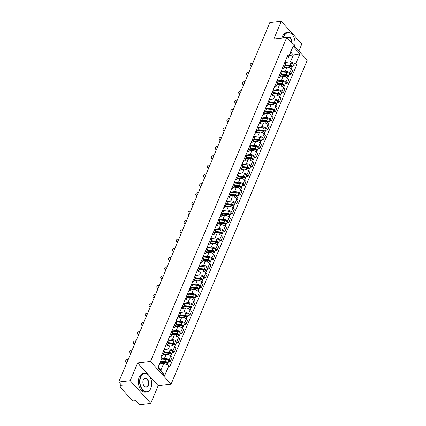 <?xml version="1.0" encoding="UTF-8"?>
<svg xmlns="http://www.w3.org/2000/svg" width="426" height="426" viewBox="0 0 426 426"><rect width="100%" height="100%" fill="white"/><g stroke="black" fill="none" stroke-linecap="round" stroke-linejoin="round"><path stroke-width="0.64" d="M298.898 50.982L301.826 44.011L281.288 21.3L269.818 22.631L118.758 381.989L130.228 380.658L150.767 403.369L158.2 385.679L171.055 384.193L307.242 60.215L286.703 37.499L150.516 361.477L137.662 362.968L130.228 380.658M150.767 403.369L139.297 404.7L135.66 400.68L133.876 400.887A1.502 0.772 -157.2 0 1 131.9 400.11L120.276 387.255A1.502 0.772 -157.2 0 1 120.047 386.542L120.941 384.401M281.288 21.3L273.849 38.99L286.703 37.499M121.234 384.726L120.606 386.212L122.395 386.009L118.758 381.989M120.606 386.212A1.502 0.772 -157.2 0 0 120.047 386.542M161.795 358.575L164.558 358.255A3.451 1.773 22.8 0 1 169.095 360.039L170.352 361.424L171.998 357.505L170.746 356.12A3.451 1.773 -157.2 0 0 166.204 354.336L163.307 354.672M163.302 354.688L164.947 350.768A3.451 1.773 -157.2 0 0 164.42 349.123L162.769 353.042A3.451 1.773 22.8 0 1 163.302 354.688A3.451 1.773 22.8 0 1 162.008 355.438L161.608 355.486M168.483 361.642L170.352 361.424M164.665 349.437L168.451 348.995A3.451 1.773 22.8 0 1 172.988 350.779L174.245 352.164L175.89 348.244L174.639 346.86A3.451 1.773 -157.2 0 0 170.096 345.076L167.2 345.417M166.571 343.681L166.662 343.782A3.451 1.773 22.8 0 1 167.194 345.427A3.451 1.773 22.8 0 1 165.9 346.178L165.501 346.226M172.376 352.382L174.245 352.164M167.194 345.427L168.84 341.508A3.451 1.773 -157.2 0 0 168.313 339.863L168.217 339.762M168.558 340.177L172.344 339.735A3.451 1.773 22.8 0 1 176.881 341.519L178.137 342.903L179.783 338.984L178.531 337.6A3.451 1.773 -157.2 0 0 173.989 335.821L171.092 336.157A3.451 1.773 22.8 0 1 169.793 336.918L169.394 336.966M170.464 334.421L170.554 334.522A3.451 1.773 22.8 0 1 171.087 336.167L172.732 332.248A3.451 1.773 -157.2 0 0 172.205 330.603L172.109 330.501M176.268 343.122L178.137 342.903M172.45 330.917L176.236 330.475A3.451 1.773 22.8 0 1 180.773 332.259L182.03 333.643L183.675 329.724L182.424 328.339A3.451 1.773 -157.2 0 0 177.882 326.561L174.985 326.896A3.451 1.773 22.8 0 1 173.686 327.658L173.286 327.706M174.356 325.16L174.447 325.262A3.451 1.773 22.8 0 1 174.98 326.907L176.625 322.988A3.451 1.773 -157.2 0 0 176.098 321.348L176.002 321.241M180.161 333.862L182.03 333.643M176.343 321.657L180.129 321.215A3.451 1.773 22.8 0 1 184.666 322.999L185.922 324.383L187.568 320.469L186.316 319.079A3.451 1.773 -157.2 0 0 181.774 317.301L178.877 317.636A3.451 1.773 22.8 0 1 177.578 318.398L177.179 318.446M178.249 315.9L178.34 316.001A3.451 1.773 22.8 0 1 178.872 317.647L180.517 313.733A3.451 1.773 -157.2 0 0 179.99 312.088L179.894 311.981M184.053 324.601L185.922 324.383M180.235 312.396L184.021 311.954A3.451 1.773 22.8 0 1 188.558 313.738L189.815 315.123L191.46 311.209L190.209 309.819A3.451 1.773 -157.2 0 0 185.667 308.041L182.77 308.376M182.142 306.64L182.232 306.741A3.451 1.773 22.8 0 1 182.765 308.387A3.451 1.773 22.8 0 1 181.471 309.138L181.071 309.185M187.946 315.341L189.815 315.123M182.765 308.387L184.41 304.473A3.451 1.773 -157.2 0 0 183.883 302.827L183.787 302.721M184.128 303.136L187.914 302.694A3.451 1.773 22.8 0 1 192.451 304.478L193.708 305.863L195.353 301.949L194.102 300.559A3.451 1.773 -157.2 0 0 189.559 298.78L186.663 299.116M186.034 297.38L186.125 297.481A3.451 1.773 22.8 0 1 186.657 299.127A3.451 1.773 22.8 0 1 185.363 299.883L184.964 299.925M191.838 306.081L193.708 305.863M186.657 299.127L188.303 295.213A3.451 1.773 -157.2 0 0 187.775 293.567L187.68 293.461M188.02 293.876L191.806 293.434A3.451 1.773 22.8 0 1 196.343 295.218L197.6 296.602L199.246 292.689L197.994 291.299A3.451 1.773 -157.2 0 0 193.452 289.52L190.555 289.856A3.451 1.773 22.8 0 1 189.256 290.623L188.856 290.665M189.927 288.12L190.017 288.221A3.451 1.773 22.8 0 1 190.55 289.866L192.195 285.952A3.451 1.773 -157.2 0 0 191.668 284.307L191.572 284.201M195.731 296.821L197.6 296.602M191.913 284.616L195.699 284.179A3.451 1.773 22.8 0 1 200.236 285.958L201.493 287.342L203.138 283.428L201.887 282.044A3.451 1.773 -157.2 0 0 197.345 280.26L194.448 280.596A3.451 1.773 22.8 0 1 193.148 281.362L192.749 281.405M193.819 278.86L193.91 278.961A3.451 1.773 22.8 0 1 194.442 280.606L196.088 276.692A3.451 1.773 -157.2 0 0 195.561 275.047L195.465 274.946M199.624 287.561L201.493 287.342M195.806 275.356L199.592 274.919A3.451 1.773 22.8 0 1 204.129 276.698L205.385 278.082L207.031 274.168L205.779 272.784A3.451 1.773 -157.2 0 0 201.237 271L198.34 271.335A3.451 1.773 22.8 0 1 197.041 272.102L196.642 272.145M197.712 269.599L197.802 269.706A3.451 1.773 22.8 0 1 198.335 271.346L199.98 267.432A3.451 1.773 -157.2 0 0 199.453 265.787L199.357 265.686M203.516 278.3L205.385 278.082M199.698 266.096L203.484 265.659A3.451 1.773 22.8 0 1 208.021 267.437L209.278 268.822L210.923 264.908L209.672 263.524A3.451 1.773 -157.2 0 0 205.13 261.74L202.233 262.075M201.605 260.339L201.695 260.446A3.451 1.773 22.8 0 1 202.228 262.086A3.451 1.773 22.8 0 1 200.934 262.842L200.534 262.885M207.409 269.04L209.278 268.822M202.228 262.086L203.873 258.172A3.451 1.773 -157.2 0 0 203.346 256.527L203.25 256.425M203.591 256.835L207.377 256.399A3.451 1.773 22.8 0 1 211.914 258.177L213.17 259.567L214.816 255.648L213.564 254.263A3.451 1.773 -157.2 0 0 209.022 252.48L206.125 252.815M205.497 251.079L205.588 251.186A3.451 1.773 22.8 0 1 206.12 252.831A3.451 1.773 22.8 0 1 204.826 253.582L204.427 253.624M211.301 259.78L213.17 259.567M206.12 252.831L207.766 248.912A3.451 1.773 -157.2 0 0 207.233 247.266L207.142 247.165M207.483 247.575L211.269 247.139A3.451 1.773 22.8 0 1 215.806 248.917L217.063 250.307L218.708 246.388L217.457 245.003A3.451 1.773 -157.2 0 0 212.915 243.219L210.018 243.555A3.451 1.773 22.8 0 1 208.719 244.322L208.319 244.37M209.39 241.819L209.48 241.925A3.451 1.773 22.8 0 1 210.013 243.571L211.658 239.652A3.451 1.773 -157.2 0 0 211.126 238.006L211.035 237.905M215.194 250.52L217.063 250.307M211.376 238.315L215.162 237.878A3.451 1.773 22.8 0 1 219.699 239.657L220.956 241.047L222.601 237.128L221.35 235.743A3.451 1.773 -157.2 0 0 216.807 233.959L213.911 234.295A3.451 1.773 22.8 0 1 212.611 235.061L212.212 235.109M213.282 232.559L213.373 232.665A3.451 1.773 22.8 0 1 213.905 234.311L215.551 230.391A3.451 1.773 -157.2 0 0 215.018 228.746L214.928 228.645M219.086 241.26L220.956 241.047M215.268 229.055L219.055 228.618A3.451 1.773 22.8 0 1 223.591 230.397L224.848 231.787L226.494 227.867L225.237 226.483A3.451 1.773 -157.2 0 0 220.7 224.699L217.803 225.035M217.175 223.299L217.265 223.405A3.451 1.773 22.8 0 1 217.798 225.05A3.451 1.773 22.8 0 1 216.504 225.801L216.104 225.849M222.979 232L224.848 231.787M217.798 225.05L219.443 221.131A3.451 1.773 -157.2 0 0 218.911 219.486L218.82 219.385M219.161 219.795L222.942 219.358A3.451 1.773 22.8 0 1 227.484 221.142L228.741 222.526L230.386 218.607L229.129 217.223A3.451 1.773 -157.2 0 0 224.593 215.439L221.696 215.774M221.067 214.044L221.158 214.145A3.451 1.773 22.8 0 1 221.69 215.79A3.451 1.773 22.8 0 1 220.396 216.541L219.997 216.589M226.872 222.739L228.741 222.526M221.69 215.79L223.336 211.871A3.451 1.773 -157.2 0 0 222.803 210.226L222.713 210.125M223.054 210.535L226.834 210.098A3.451 1.773 22.8 0 1 231.377 211.882L232.633 213.266L234.279 209.347L233.022 207.963A3.451 1.773 -157.2 0 0 228.485 206.179L225.588 206.514M224.96 204.784L225.05 204.885A3.451 1.773 22.8 0 1 225.583 206.53A3.451 1.773 22.8 0 1 224.289 207.281L223.89 207.329M230.764 213.479L232.633 213.266M225.583 206.53L227.228 202.611A3.451 1.773 -157.2 0 0 226.696 200.965L226.605 200.864M226.946 201.274L230.727 200.838A3.451 1.773 22.8 0 1 235.269 202.622L236.521 204.006L238.171 200.087L236.915 198.702A3.451 1.773 -157.2 0 0 232.378 196.918L229.481 197.254A3.451 1.773 22.8 0 1 228.182 198.021L227.782 198.069M228.853 195.523L228.943 195.625A3.451 1.773 22.8 0 1 229.476 197.27L231.121 193.351A3.451 1.773 -157.2 0 0 230.588 191.705L230.498 191.604M234.657 204.219L236.521 204.006M230.839 192.014L234.619 191.578A3.451 1.773 22.8 0 1 239.162 193.361L240.413 194.746L242.064 190.827L240.807 189.442A3.451 1.773 -157.2 0 0 236.27 187.658L233.373 187.994A3.451 1.773 22.8 0 1 232.074 188.761L231.675 188.809M232.745 186.263L232.836 186.364A3.451 1.773 22.8 0 1 233.368 188.01L235.014 184.091A3.451 1.773 -157.2 0 0 234.481 182.445L234.391 182.344M238.549 194.964L240.413 194.746M234.731 182.754L238.512 182.317A3.451 1.773 22.8 0 1 243.054 184.101L244.306 185.486L245.956 181.567L244.7 180.182A3.451 1.773 -157.2 0 0 240.163 178.398L237.266 178.734M236.638 177.003L236.728 177.104A3.451 1.773 22.8 0 1 237.261 178.75A3.451 1.773 22.8 0 1 235.967 179.5L235.567 179.548M242.442 185.704L244.306 185.486M237.261 178.75L238.906 174.83A3.451 1.773 -157.2 0 0 238.374 173.185L238.283 173.084M238.624 173.494L242.405 173.057A3.451 1.773 22.8 0 1 246.947 174.841L248.198 176.226L249.849 172.306L248.592 170.922A3.451 1.773 -157.2 0 0 244.055 169.138L241.159 169.473M240.53 167.743L240.621 167.844A3.451 1.773 22.8 0 1 241.153 169.489A3.451 1.773 22.8 0 1 239.859 170.24L239.46 170.288M246.334 176.444L248.198 176.226M241.153 169.489L242.799 165.57A3.451 1.773 -157.2 0 0 242.266 163.925L242.176 163.824M242.516 164.234L246.297 163.797A3.451 1.773 22.8 0 1 250.839 165.581L252.091 166.965L253.742 163.046L252.485 161.662A3.451 1.773 -157.2 0 0 247.948 159.878L245.051 160.213M244.423 158.483L244.513 158.584A3.451 1.773 22.8 0 1 245.046 160.229A3.451 1.773 22.8 0 1 243.752 160.98L243.352 161.028M250.227 167.184L252.091 166.965M245.046 160.229L246.691 156.31A3.451 1.773 -157.2 0 0 246.159 154.665L246.068 154.563M246.409 154.973L250.19 154.537A3.451 1.773 22.8 0 1 254.732 156.321L255.983 157.705L257.634 153.786L256.377 152.401A3.451 1.773 -157.2 0 0 251.841 150.618L248.944 150.953A3.451 1.773 22.8 0 1 247.644 151.72L247.245 151.768M248.315 149.222L248.406 149.324A3.451 1.773 22.8 0 1 248.938 150.969L250.584 147.05A3.451 1.773 -157.2 0 0 250.051 145.404L249.961 145.303M254.12 157.924L255.983 157.705M250.302 145.713L254.082 145.277A3.451 1.773 22.8 0 1 258.625 147.061L259.876 148.445L261.527 144.526L260.27 143.141A3.451 1.773 -157.2 0 0 255.733 141.357L252.836 141.693A3.451 1.773 22.8 0 1 251.537 142.46L251.138 142.508M252.208 139.962L252.298 140.063A3.451 1.773 22.8 0 1 252.831 141.709L254.476 137.79A3.451 1.773 -157.2 0 0 253.944 136.144L253.853 136.043M258.012 148.663L259.876 148.445M254.194 136.458L257.975 136.016A3.451 1.773 22.8 0 1 262.517 137.8L263.769 139.185L265.419 135.266L264.163 133.881A3.451 1.773 -157.2 0 0 259.626 132.097L256.729 132.438M256.101 130.702L256.191 130.803A3.451 1.773 22.8 0 1 256.724 132.449A3.451 1.773 22.8 0 1 255.43 133.2L255.03 133.247M261.905 139.403L263.769 139.185M256.724 132.449L258.369 128.53A3.451 1.773 -157.2 0 0 257.837 126.884L257.746 126.783M258.087 127.198L261.868 126.756A3.451 1.773 22.8 0 1 266.41 128.54L267.661 129.925L269.312 126.005L268.055 124.621A3.451 1.773 -157.2 0 0 263.518 122.842L260.621 123.178M259.993 121.442L260.084 121.543A3.451 1.773 22.8 0 1 260.616 123.189A3.451 1.773 22.8 0 1 259.322 123.939L258.923 123.987M265.797 130.143L267.661 129.925M260.616 123.189L262.262 119.269A3.451 1.773 -157.2 0 0 261.729 117.624L261.639 117.523M261.979 117.938L265.76 117.496A3.451 1.773 22.8 0 1 270.302 119.28L271.554 120.664L273.204 116.745L271.948 115.361A3.451 1.773 -157.2 0 0 267.411 113.582L264.514 113.918A3.451 1.773 22.8 0 1 263.215 114.679L262.815 114.727M263.886 112.182L263.976 112.283A3.451 1.773 22.8 0 1 264.509 113.928L266.154 110.009A3.451 1.773 -157.2 0 0 265.622 108.369L265.531 108.263M269.69 120.883L271.554 120.664M265.872 108.678L269.653 108.236A3.451 1.773 22.8 0 1 274.195 110.02L275.446 111.404L277.097 107.49L275.84 106.101A3.451 1.773 -157.2 0 0 271.303 104.322L268.407 104.658A3.451 1.773 22.8 0 1 267.107 105.419L266.708 105.467M267.778 102.922L267.869 103.023A3.451 1.773 22.8 0 1 268.401 104.668L270.047 100.749A3.451 1.773 -157.2 0 0 269.514 99.109L269.424 99.002M273.583 111.623L275.446 111.404M269.764 99.418L273.545 98.976A3.451 1.773 22.8 0 1 278.087 100.76L279.339 102.144L280.99 98.23L279.733 96.84A3.451 1.773 -157.2 0 0 275.196 95.062L272.299 95.397A3.451 1.773 22.8 0 1 271 96.159L270.601 96.207M271.671 93.661L271.761 93.763A3.451 1.773 22.8 0 1 272.294 95.408L273.939 91.494A3.451 1.773 -157.2 0 0 273.407 89.849L273.316 89.742M277.475 102.362L279.339 102.144M273.657 90.158L277.438 89.716A3.451 1.773 22.8 0 1 281.98 91.499L283.231 92.884L284.882 88.97L283.625 87.58A3.451 1.773 -157.2 0 0 279.089 85.802L276.192 86.137M275.563 84.401L275.654 84.502A3.451 1.773 22.8 0 1 276.186 86.148A3.451 1.773 22.8 0 1 274.892 86.899L274.493 86.947M281.368 93.102L283.231 92.884M276.186 86.148L277.832 82.234A3.451 1.773 -157.2 0 0 277.299 80.589L277.209 80.482M277.55 80.897L281.33 80.455A3.451 1.773 22.8 0 1 285.873 82.239L287.124 83.624L288.775 79.71L287.518 78.32A3.451 1.773 -157.2 0 0 282.981 76.542L280.084 76.877M279.456 75.141L279.547 75.242A3.451 1.773 22.8 0 1 280.079 76.888A3.451 1.773 22.8 0 1 278.785 77.644L278.386 77.686M285.26 83.842L287.124 83.624M280.079 76.888L281.724 72.974A3.451 1.773 -157.2 0 0 281.192 71.328L281.101 71.222M281.442 71.637L285.223 71.195A3.451 1.773 22.8 0 1 289.765 72.979L291.017 74.364L292.667 70.45L291.411 69.06A3.451 1.773 -157.2 0 0 286.874 67.281L283.977 67.617A3.451 1.773 22.8 0 1 282.678 68.384L282.278 68.426M283.349 65.881L283.439 65.982A3.451 1.773 22.8 0 1 283.972 67.627L285.617 63.714A3.451 1.773 -157.2 0 0 285.085 62.068L284.994 61.962M289.153 74.582L291.017 74.364M163.696 363.437L168.925 365.492L164.734 375.466L157.833 367.83L162.024 357.861L158.275 367.446L160.826 370.263L163.696 363.437L159.771 363.895M289.446 55.407L293.37 54.954L290.825 52.137L287.955 58.964L288.833 56.2L287.864 55.13L161.06 356.791L162.024 357.861M288.833 56.2L293.024 46.226L299.925 53.857L295.735 63.831L290.5 61.775L293.37 54.954L299.925 53.857M168.925 365.492L169.889 366.557L296.698 64.901L295.735 63.831M171.055 384.193L150.516 361.477M158.2 385.679L137.662 362.968M285.335 62.377L290.5 61.775M287.955 58.964L286.171 59.166M293.045 65.322L296.698 64.901M164.734 375.466L160.826 370.263M157.833 367.83L158.275 367.446M290.825 52.137L293.024 46.226M128.237 359.438L127.875 359.4A1.725 1.278 -26 0 0 126.139 360.045A1.725 1.278 -26 0 0 125.75 361.52A1.725 1.278 -26 0 0 126.73 362.132L126.932 362.547M126.868 362.696A1.725 1.278 154 0 1 126.037 362.111L125.75 361.52M127.086 362.169L126.73 362.132M160.49 362.18L164.974 362.553A1.874 0.964 22.8 0 1 166.747 363.266A1.874 0.964 22.8 0 1 167.311 364.422L167.157 364.794M160.618 361.876L161.443 361.78M160.687 361.717L165.714 362.137A0.9 0.463 22.8 0 1 166.566 362.478A0.9 0.463 22.8 0 1 166.838 363.032A0.9 0.463 22.8 0 1 166.651 363.192M160.916 361.173L165.394 361.546A1.874 0.964 22.8 0 1 167.168 362.254A1.874 0.964 22.8 0 1 167.737 363.41A1.874 0.964 22.8 0 1 167.221 363.788M161.656 359.022L166.294 359.406A1.874 0.964 22.8 0 1 168.068 360.119A1.874 0.964 22.8 0 1 168.637 361.275L167.737 363.41M132.129 350.177L131.767 350.14A1.725 1.278 -26 0 0 130.031 350.784A1.725 1.278 -26 0 0 129.642 352.259A1.725 1.278 -26 0 0 130.622 352.872L130.819 353.287M130.755 353.436A1.725 1.278 154 0 1 129.93 352.85L129.642 352.259M130.979 352.909L130.622 352.872M136.022 340.917L135.66 340.88A1.725 1.278 -26 0 0 133.924 341.524A1.725 1.278 -26 0 0 133.535 343.005A1.725 1.278 -26 0 0 134.515 343.612L134.712 344.027M134.648 344.176A1.725 1.278 154 0 1 133.823 343.59L133.535 343.005M134.872 343.649L134.515 343.612M164.058 352.893L168.866 353.292A1.874 0.964 22.8 0 1 170.64 354.006A1.874 0.964 22.8 0 1 171.204 355.162L170.783 356.163M164.154 352.659L165.336 352.52M164.25 352.43L169.607 352.877A0.9 0.463 22.8 0 1 170.459 353.218A0.9 0.463 22.8 0 1 170.73 353.772A0.9 0.463 22.8 0 1 170.544 353.931M164.479 351.887L169.287 352.286A1.874 0.964 22.8 0 1 171.06 352.994A1.874 0.964 22.8 0 1 171.63 354.15A1.874 0.964 22.8 0 1 171.114 354.528M164.83 349.703L170.187 350.145A1.874 0.964 22.8 0 1 171.96 350.859A1.874 0.964 22.8 0 1 172.53 352.014L171.63 354.15M167.95 343.633L172.759 344.032A1.874 0.964 22.8 0 1 174.532 344.746A1.874 0.964 22.8 0 1 175.097 345.901L174.676 346.902M168.046 343.399L169.228 343.26M168.142 343.17L173.499 343.617A0.9 0.463 22.8 0 1 174.351 343.958A0.9 0.463 22.8 0 1 174.623 344.512A0.9 0.463 22.8 0 1 174.436 344.671M168.371 342.626L173.18 343.026A1.874 0.964 22.8 0 1 174.953 343.734A1.874 0.964 22.8 0 1 175.523 344.89A1.874 0.964 22.8 0 1 175.006 345.268M168.723 340.443L174.08 340.885A1.874 0.964 22.8 0 1 175.853 341.599A1.874 0.964 22.8 0 1 176.423 342.754L175.523 344.89M150.815 388.187A9.154 5.804 83.4 0 0 151.139 387.298A9.154 5.804 83.4 0 0 149.936 376.898A9.154 5.804 83.4 0 0 140.793 377.106A9.154 5.804 83.4 0 0 142.758 389.886A9.154 5.804 83.4 0 0 150.815 388.187M151.118 387.367A9.383 5.948 -96.6 0 1 151.097 387.431A9.383 5.948 -96.6 0 1 150.767 388.347A9.383 5.948 -96.6 0 1 146.714 391.984A9.383 5.948 -96.6 0 1 140.681 387.106A9.383 5.948 -96.6 0 1 140.495 376.989A9.383 5.948 -96.6 0 1 144.552 373.346A9.383 5.948 -96.6 0 1 149.861 376.776A9.383 5.948 -96.6 0 1 149.899 376.84M148.312 385.418A4.579 2.902 -96.6 0 1 143.738 385.519A4.579 2.902 -96.6 0 1 143.136 380.322A4.579 2.902 -96.6 0 1 143.301 379.875A4.579 2.902 -96.6 0 1 147.327 379.023A4.579 2.902 -96.6 0 1 148.312 385.418M143.706 385.461A4.351 2.758 83.4 0 0 146.134 386.989A4.351 2.758 83.4 0 0 148.014 385.301A4.351 2.758 83.4 0 0 147.928 380.604A4.351 2.758 83.4 0 0 145.133 378.341A4.351 2.758 83.4 0 0 143.248 380.029A4.351 2.758 83.4 0 0 143.115 380.391M146.714 391.984L145.442 392.133A9.383 5.948 -96.6 0 1 139.414 387.255A9.383 5.948 -96.6 0 1 139.227 377.132A9.383 5.948 -96.6 0 1 143.285 373.495L144.552 373.346M294.52 46.146A9.154 5.804 83.4 0 0 293.258 35.944A9.154 5.804 83.4 0 0 284.115 36.146A9.154 5.804 83.4 0 0 283.572 37.861M283.242 37.898A9.383 5.948 -96.6 0 1 283.822 36.034A9.383 5.948 -96.6 0 1 287.875 32.392A9.383 5.948 -96.6 0 1 293.189 35.821A9.383 5.948 -96.6 0 1 293.221 35.88M281.969 38.047A9.383 5.948 -96.6 0 1 282.555 36.178A9.383 5.948 -96.6 0 1 286.607 32.541L287.875 32.392M287.161 38.005A4.579 2.902 -96.6 0 1 290.649 38.068A4.579 2.902 -96.6 0 1 291.964 43.319M291.688 43.015A4.351 2.758 83.4 0 0 288.455 37.387A4.351 2.758 83.4 0 0 287.209 38.058M139.914 331.657L139.552 331.62A1.725 1.278 -26 0 0 137.816 332.264A1.725 1.278 -26 0 0 137.428 333.744A1.725 1.278 -26 0 0 138.407 334.351L138.604 334.767M138.541 334.921A1.725 1.278 154 0 1 137.715 334.33L137.428 333.744M138.764 334.389L138.407 334.351M143.807 322.397L143.445 322.36A1.725 1.278 -26 0 0 141.709 323.004A1.725 1.278 -26 0 0 141.32 324.484A1.725 1.278 -26 0 0 142.3 325.091L142.497 325.507M142.433 325.661A1.725 1.278 154 0 1 141.608 325.07L141.32 324.484M142.657 325.129L142.3 325.091M147.7 313.142L147.337 313.099A1.725 1.278 -26 0 0 145.601 313.744A1.725 1.278 -26 0 0 145.213 315.224A1.725 1.278 -26 0 0 146.193 315.831L146.39 316.246M146.326 316.401A1.725 1.278 154 0 1 145.5 315.81L145.213 315.224M146.549 315.868L146.193 315.831M171.843 334.373L176.652 334.772A1.874 0.964 22.8 0 1 178.425 335.486A1.874 0.964 22.8 0 1 178.989 336.641L178.569 337.642M171.939 334.138L173.121 334M172.035 333.915L177.392 334.357A0.9 0.463 22.8 0 1 178.244 334.698A0.9 0.463 22.8 0 1 178.515 335.251A0.9 0.463 22.8 0 1 178.329 335.416M172.264 333.366L177.072 333.766A1.874 0.964 22.8 0 1 178.845 334.474A1.874 0.964 22.8 0 1 179.415 335.629A1.874 0.964 22.8 0 1 178.899 336.007M172.615 331.183L177.972 331.625A1.874 0.964 22.8 0 1 179.745 332.339A1.874 0.964 22.8 0 1 180.315 333.494L179.415 335.629M175.736 325.113L180.544 325.512A1.874 0.964 22.8 0 1 182.317 326.225A1.874 0.964 22.8 0 1 182.882 327.381L182.461 328.387M175.831 324.878L177.014 324.74M175.927 324.655L181.284 325.097A0.9 0.463 22.8 0 1 182.136 325.437A0.9 0.463 22.8 0 1 182.408 325.991A0.9 0.463 22.8 0 1 182.221 326.156M176.156 324.106L180.965 324.505A1.874 0.964 22.8 0 1 182.738 325.214A1.874 0.964 22.8 0 1 183.308 326.369A1.874 0.964 22.8 0 1 182.791 326.747M176.508 321.923L181.865 322.365A1.874 0.964 22.8 0 1 183.638 323.078A1.874 0.964 22.8 0 1 184.208 324.234L183.308 326.369M179.628 315.852L184.437 316.252A1.874 0.964 22.8 0 1 186.21 316.965A1.874 0.964 22.8 0 1 186.774 318.121L186.354 319.127M179.724 315.618L180.906 315.485M179.82 315.394L185.177 315.836A0.9 0.463 22.8 0 1 186.029 316.177A0.9 0.463 22.8 0 1 186.3 316.731A0.9 0.463 22.8 0 1 186.114 316.896M180.049 314.846L184.857 315.245A1.874 0.964 22.8 0 1 186.631 315.954A1.874 0.964 22.8 0 1 187.2 317.109A1.874 0.964 22.8 0 1 186.684 317.487M180.4 312.663L185.757 313.105A1.874 0.964 22.8 0 1 187.531 313.818A1.874 0.964 22.8 0 1 188.1 314.974L187.2 317.109M151.592 303.882L151.23 303.839A1.725 1.278 -26 0 0 149.494 304.483A1.725 1.278 -26 0 0 149.105 305.964A1.725 1.278 -26 0 0 150.08 306.571L150.282 306.986M150.218 307.141A1.725 1.278 154 0 1 149.393 306.55L149.105 305.964M150.442 306.608L150.08 306.571M183.521 306.592L188.329 306.992A1.874 0.964 22.8 0 1 190.097 307.705A1.874 0.964 22.8 0 1 190.667 308.861L190.246 309.867M183.617 306.358L184.799 306.225M183.712 306.134L189.069 306.576A0.9 0.463 22.8 0 1 189.921 306.917A0.9 0.463 22.8 0 1 190.193 307.471A0.9 0.463 22.8 0 1 190.007 307.636M183.941 305.586L188.75 305.985A1.874 0.964 22.8 0 1 190.523 306.693A1.874 0.964 22.8 0 1 191.093 307.849A1.874 0.964 22.8 0 1 190.576 308.227M184.293 303.403L189.65 303.85A1.874 0.964 22.8 0 1 191.423 304.558A1.874 0.964 22.8 0 1 191.993 305.714L191.093 307.849M155.485 294.622L155.123 294.579A1.725 1.278 -26 0 0 153.387 295.223A1.725 1.278 -26 0 0 152.998 296.704A1.725 1.278 -26 0 0 153.972 297.311L154.175 297.726M154.111 297.88A1.725 1.278 154 0 1 153.285 297.289L152.998 296.704M154.334 297.348L153.972 297.311M187.413 297.332L192.222 297.731A1.874 0.964 22.8 0 1 193.99 298.445A1.874 0.964 22.8 0 1 194.56 299.6L194.139 300.607M187.509 297.098L188.691 296.965M187.605 296.874L192.962 297.316A0.9 0.463 22.8 0 1 193.814 297.657A0.9 0.463 22.8 0 1 194.086 298.211A0.9 0.463 22.8 0 1 193.899 298.376M187.834 296.326L192.643 296.725A1.874 0.964 22.8 0 1 194.416 297.433A1.874 0.964 22.8 0 1 194.986 298.589A1.874 0.964 22.8 0 1 194.469 298.967M188.185 294.142L193.542 294.59A1.874 0.964 22.8 0 1 195.316 295.298A1.874 0.964 22.8 0 1 195.885 296.453L194.986 298.589M159.377 285.361L159.015 285.319A1.725 1.278 -26 0 0 157.279 285.963A1.725 1.278 -26 0 0 156.89 287.443A1.725 1.278 -26 0 0 157.865 288.051L158.067 288.466M158.003 288.62A1.725 1.278 154 0 1 157.178 288.029L156.89 287.443M158.227 288.088L157.865 288.051M191.306 288.072L196.114 288.471A1.874 0.964 22.8 0 1 197.882 289.185A1.874 0.964 22.8 0 1 198.452 290.34L198.031 291.347M191.402 287.838L192.584 287.704M191.498 287.614L196.855 288.056A0.9 0.463 22.8 0 1 197.707 288.397A0.9 0.463 22.8 0 1 197.978 288.95A0.9 0.463 22.8 0 1 197.792 289.116M191.727 287.065L196.535 287.465A1.874 0.964 22.8 0 1 198.308 288.173A1.874 0.964 22.8 0 1 198.878 289.329A1.874 0.964 22.8 0 1 198.362 289.707M192.078 284.882L197.435 285.329A1.874 0.964 22.8 0 1 199.208 286.038A1.874 0.964 22.8 0 1 199.778 287.193L198.878 289.329M163.27 276.101L162.908 276.064A1.725 1.278 -26 0 0 161.172 276.703A1.725 1.278 -26 0 0 160.783 278.183A1.725 1.278 -26 0 0 161.758 278.79L161.96 279.206M161.896 279.36A1.725 1.278 154 0 1 161.071 278.774L160.783 278.183M162.12 278.828L161.758 278.79M195.199 278.817L200.007 279.211A1.874 0.964 22.8 0 1 201.775 279.925A1.874 0.964 22.8 0 1 202.345 281.08L201.924 282.087M195.294 278.577L196.477 278.444M195.39 278.354L200.747 278.796A0.9 0.463 22.8 0 1 201.599 279.137A0.9 0.463 22.8 0 1 201.871 279.69A0.9 0.463 22.8 0 1 201.684 279.855M195.619 277.805L200.428 278.205A1.874 0.964 22.8 0 1 202.201 278.918A1.874 0.964 22.8 0 1 202.771 280.068A1.874 0.964 22.8 0 1 202.254 280.446M195.971 275.622L201.328 276.069A1.874 0.964 22.8 0 1 203.101 276.778A1.874 0.964 22.8 0 1 203.671 277.933L202.771 280.068M167.162 266.841L166.8 266.804A1.725 1.278 -26 0 0 165.064 267.443A1.725 1.278 -26 0 0 164.676 268.923A1.725 1.278 -26 0 0 165.65 269.53L165.852 269.946M165.789 270.1A1.725 1.278 154 0 1 164.963 269.514L164.676 268.923M166.012 269.573L165.65 269.53M199.091 269.557L203.9 269.951A1.874 0.964 22.8 0 1 205.667 270.664A1.874 0.964 22.8 0 1 206.237 271.82L205.817 272.826M199.187 269.317L200.369 269.184M199.283 269.094L204.64 269.536A0.9 0.463 22.8 0 1 205.492 269.876A0.9 0.463 22.8 0 1 205.763 270.435A0.9 0.463 22.8 0 1 205.577 270.595M199.512 268.545L204.32 268.944A1.874 0.964 22.8 0 1 206.093 269.658A1.874 0.964 22.8 0 1 206.663 270.814A1.874 0.964 22.8 0 1 206.147 271.186M199.863 266.362L205.22 266.809A1.874 0.964 22.8 0 1 206.993 267.517A1.874 0.964 22.8 0 1 207.563 268.673L206.663 270.814M171.055 257.581L170.693 257.544A1.725 1.278 -26 0 0 168.957 258.183A1.725 1.278 -26 0 0 168.568 259.663A1.725 1.278 -26 0 0 169.543 260.27L169.745 260.685M169.681 260.84A1.725 1.278 154 0 1 168.856 260.254L168.568 259.663M169.905 260.313L169.543 260.27M202.984 260.297L207.792 260.696A1.874 0.964 22.8 0 1 209.56 261.404A1.874 0.964 22.8 0 1 210.13 262.56L209.709 263.566M203.08 260.057L204.262 259.924M203.175 259.833L208.532 260.275A0.9 0.463 22.8 0 1 209.384 260.616A0.9 0.463 22.8 0 1 209.656 261.175A0.9 0.463 22.8 0 1 209.47 261.335M203.404 259.285L208.213 259.684A1.874 0.964 22.8 0 1 209.986 260.398A1.874 0.964 22.8 0 1 210.556 261.553A1.874 0.964 22.8 0 1 210.039 261.926M203.756 257.102L209.113 257.549A1.874 0.964 22.8 0 1 210.886 258.257A1.874 0.964 22.8 0 1 211.456 259.413L210.556 261.553M174.948 248.321L174.585 248.283A1.725 1.278 -26 0 0 172.85 248.922A1.725 1.278 -26 0 0 172.461 250.403A1.725 1.278 -26 0 0 173.435 251.01L173.638 251.425M173.574 251.58A1.725 1.278 154 0 1 172.748 250.994L172.461 250.403M173.797 251.052L173.435 251.01M206.876 251.036L211.685 251.436A1.874 0.964 22.8 0 1 213.453 252.144A1.874 0.964 22.8 0 1 214.022 253.3L213.602 254.306M206.972 250.802L208.154 250.664M207.068 250.573L212.425 251.015A0.9 0.463 22.8 0 1 213.277 251.356A0.9 0.463 22.8 0 1 213.548 251.915A0.9 0.463 22.8 0 1 213.362 252.075M207.297 250.025L212.105 250.424A1.874 0.964 22.8 0 1 213.879 251.138A1.874 0.964 22.8 0 1 214.448 252.293A1.874 0.964 22.8 0 1 213.932 252.666M207.648 247.841L213.005 248.289A1.874 0.964 22.8 0 1 214.779 248.997A1.874 0.964 22.8 0 1 215.348 250.153L214.448 252.293M178.84 239.061L178.478 239.023A1.725 1.278 -26 0 0 176.742 239.662A1.725 1.278 -26 0 0 176.353 241.143A1.725 1.278 -26 0 0 177.328 241.75L177.53 242.165M177.466 242.319A1.725 1.278 154 0 1 176.641 241.734L176.353 241.143M177.69 241.792L177.328 241.75M210.769 241.776L215.577 242.176A1.874 0.964 22.8 0 1 217.345 242.884A1.874 0.964 22.8 0 1 217.915 244.039L217.494 245.046M210.865 241.542L212.047 241.404M210.961 241.313L216.317 241.755A0.9 0.463 22.8 0 1 217.169 242.101A0.9 0.463 22.8 0 1 217.441 242.655A0.9 0.463 22.8 0 1 217.255 242.815M211.19 240.765L215.998 241.164A1.874 0.964 22.8 0 1 217.771 241.877A1.874 0.964 22.8 0 1 218.341 243.033A1.874 0.964 22.8 0 1 217.824 243.406M211.541 238.581L216.898 239.029A1.874 0.964 22.8 0 1 218.671 239.737A1.874 0.964 22.8 0 1 219.241 240.892L218.341 243.033M182.733 229.8L182.371 229.763A1.725 1.278 -26 0 0 180.635 230.402A1.725 1.278 -26 0 0 180.246 231.882A1.725 1.278 -26 0 0 181.22 232.489L181.423 232.905M181.359 233.059A1.725 1.278 154 0 1 180.533 232.474L180.246 231.882M181.582 232.532L181.22 232.489M214.661 232.516L219.47 232.915A1.874 0.964 22.8 0 1 221.238 233.624A1.874 0.964 22.8 0 1 221.808 234.779L221.387 235.786M214.757 232.282L215.939 232.143M214.853 232.053L220.21 232.495A0.9 0.463 22.8 0 1 221.062 232.841A0.9 0.463 22.8 0 1 221.334 233.395A0.9 0.463 22.8 0 1 221.147 233.554M215.082 231.504L219.891 231.904A1.874 0.964 22.8 0 1 221.664 232.617A1.874 0.964 22.8 0 1 222.234 233.773A1.874 0.964 22.8 0 1 221.717 234.146M215.434 229.321L220.79 229.768A1.874 0.964 22.8 0 1 222.564 230.477A1.874 0.964 22.8 0 1 223.133 231.632L222.234 233.773M186.625 220.54L186.263 220.503A1.725 1.278 -26 0 0 184.527 221.142A1.725 1.278 -26 0 0 184.138 222.622A1.725 1.278 -26 0 0 185.113 223.235L185.315 223.645M185.251 223.799A1.725 1.278 154 0 1 184.426 223.213L184.138 222.622M185.475 223.272L185.113 223.235M218.554 223.256L223.362 223.655A1.874 0.964 22.8 0 1 225.13 224.364A1.874 0.964 22.8 0 1 225.7 225.519L225.279 226.525M218.65 223.022L219.832 222.883M218.746 222.793L224.103 223.235A0.9 0.463 22.8 0 1 224.955 223.581A0.9 0.463 22.8 0 1 225.226 224.135A0.9 0.463 22.8 0 1 225.04 224.294M218.975 222.244L223.783 222.644A1.874 0.964 22.8 0 1 225.556 223.357A1.874 0.964 22.8 0 1 226.126 224.513A1.874 0.964 22.8 0 1 225.61 224.885M219.326 220.061L224.683 220.508A1.874 0.964 22.8 0 1 226.456 221.216A1.874 0.964 22.8 0 1 227.026 222.372L226.126 224.513M190.518 211.28L190.156 211.243A1.725 1.278 -26 0 0 188.42 211.882A1.725 1.278 -26 0 0 188.031 213.362A1.725 1.278 -26 0 0 189.006 213.974L189.208 214.39M189.144 214.539A1.725 1.278 154 0 1 188.319 213.953L188.031 213.362M189.368 214.012L189.006 213.974M222.447 213.996L227.255 214.395A1.874 0.964 22.8 0 1 229.023 215.103A1.874 0.964 22.8 0 1 229.593 216.259L229.172 217.265M222.542 213.761L223.725 213.623M222.638 213.532L227.995 213.98A0.9 0.463 22.8 0 1 228.847 214.321A0.9 0.463 22.8 0 1 229.119 214.874A0.9 0.463 22.8 0 1 228.932 215.034M222.867 212.984L227.676 213.383A1.874 0.964 22.8 0 1 229.449 214.097A1.874 0.964 22.8 0 1 230.019 215.252A1.874 0.964 22.8 0 1 229.502 215.625M223.219 210.801L228.576 211.248A1.874 0.964 22.8 0 1 230.349 211.962A1.874 0.964 22.8 0 1 230.919 213.112L230.019 215.252M194.41 202.02L194.048 201.983A1.725 1.278 -26 0 0 192.312 202.622A1.725 1.278 -26 0 0 191.924 204.102A1.725 1.278 -26 0 0 192.898 204.714L193.1 205.13M193.037 205.279A1.725 1.278 154 0 1 192.211 204.693L191.924 204.102M193.26 204.752L192.898 204.714M226.339 204.736L231.148 205.135A1.874 0.964 22.8 0 1 232.915 205.843A1.874 0.964 22.8 0 1 233.485 206.999L233.065 208.005M226.435 204.501L227.617 204.363M226.531 204.272L231.888 204.72A0.9 0.463 22.8 0 1 232.74 205.06A0.9 0.463 22.8 0 1 233.011 205.614A0.9 0.463 22.8 0 1 232.825 205.774M226.76 203.724L231.568 204.123A1.874 0.964 22.8 0 1 233.341 204.837A1.874 0.964 22.8 0 1 233.911 205.992A1.874 0.964 22.8 0 1 233.395 206.365M227.111 201.546L232.468 201.988A1.874 0.964 22.8 0 1 234.241 202.701A1.874 0.964 22.8 0 1 234.811 203.857L233.911 205.992M198.303 192.76L197.941 192.722A1.725 1.278 -26 0 0 196.205 193.361A1.725 1.278 -26 0 0 195.816 194.842A1.725 1.278 -26 0 0 196.791 195.454L196.993 195.869M196.929 196.019A1.725 1.278 154 0 1 196.104 195.433L195.816 194.842M197.153 195.491L196.791 195.454M230.232 195.475L235.04 195.875A1.874 0.964 22.8 0 1 236.808 196.583A1.874 0.964 22.8 0 1 237.378 197.739L236.957 198.745M230.328 195.241L231.51 195.103M230.423 195.012L235.78 195.459A0.9 0.463 22.8 0 1 236.632 195.8A0.9 0.463 22.8 0 1 236.904 196.354A0.9 0.463 22.8 0 1 236.718 196.514M230.652 194.464L235.461 194.863A1.874 0.964 22.8 0 1 237.234 195.577A1.874 0.964 22.8 0 1 237.804 196.732A1.874 0.964 22.8 0 1 237.287 197.105M231.004 192.286L236.361 192.728A1.874 0.964 22.8 0 1 238.134 193.441A1.874 0.964 22.8 0 1 238.704 194.597L237.804 196.732M202.196 183.5L201.833 183.462A1.725 1.278 -26 0 0 200.098 184.101A1.725 1.278 -26 0 0 199.709 185.582A1.725 1.278 -26 0 0 200.683 186.194L200.886 186.609M200.822 186.758A1.725 1.278 154 0 1 199.996 186.173L199.709 185.582M201.045 186.231L200.683 186.194M234.124 186.215L238.933 186.615A1.874 0.964 22.8 0 1 240.701 187.323A1.874 0.964 22.8 0 1 241.27 188.478L240.85 189.485M234.22 185.981L235.402 185.843M234.316 185.752L239.673 186.199A0.9 0.463 22.8 0 1 240.525 186.54A0.9 0.463 22.8 0 1 240.796 187.094A0.9 0.463 22.8 0 1 240.61 187.254M234.545 185.203L239.353 185.603A1.874 0.964 22.8 0 1 241.127 186.316A1.874 0.964 22.8 0 1 241.696 187.472A1.874 0.964 22.8 0 1 241.18 187.85M234.896 183.026L240.253 183.468A1.874 0.964 22.8 0 1 242.027 184.181A1.874 0.964 22.8 0 1 242.596 185.337L241.696 187.472M206.088 174.239L205.726 174.202A1.725 1.278 -26 0 0 203.99 174.841A1.725 1.278 -26 0 0 203.601 176.321A1.725 1.278 -26 0 0 204.576 176.934L204.778 177.349M204.714 177.498A1.725 1.278 154 0 1 203.889 176.912L203.601 176.321M204.938 176.971L204.576 176.934M238.017 176.955L242.825 177.354A1.874 0.964 22.8 0 1 244.593 178.068A1.874 0.964 22.8 0 1 245.163 179.218L244.742 180.225M238.113 176.721L239.295 176.582M238.209 176.492L243.565 176.939A0.9 0.463 22.8 0 1 244.417 177.28A0.9 0.463 22.8 0 1 244.689 177.834A0.9 0.463 22.8 0 1 244.503 177.993M238.438 175.943L243.246 176.343A1.874 0.964 22.8 0 1 245.019 177.056A1.874 0.964 22.8 0 1 245.589 178.212A1.874 0.964 22.8 0 1 245.072 178.59M238.789 173.765L244.146 174.207A1.874 0.964 22.8 0 1 245.919 174.921A1.874 0.964 22.8 0 1 246.489 176.076L245.589 178.212M209.981 164.979L209.619 164.942A1.725 1.278 -26 0 0 207.883 165.586A1.725 1.278 -26 0 0 207.494 167.061A1.725 1.278 -26 0 0 208.468 167.674L208.671 168.089M208.607 168.238A1.725 1.278 154 0 1 207.781 167.652L207.494 167.061M208.831 167.711L208.468 167.674M241.909 167.695L246.718 168.094A1.874 0.964 22.8 0 1 248.486 168.808A1.874 0.964 22.8 0 1 249.056 169.963L248.635 170.964M242.005 167.461L243.187 167.322M242.101 167.232L247.458 167.679A0.9 0.463 22.8 0 1 248.31 168.02A0.9 0.463 22.8 0 1 248.582 168.574A0.9 0.463 22.8 0 1 248.395 168.733M242.33 166.688L247.139 167.083A1.874 0.964 22.8 0 1 248.912 167.796A1.874 0.964 22.8 0 1 249.482 168.952A1.874 0.964 22.8 0 1 248.965 169.33M242.682 164.505L248.038 164.947A1.874 0.964 22.8 0 1 249.812 165.661A1.874 0.964 22.8 0 1 250.381 166.816L249.482 168.952M213.873 155.719L213.511 155.682A1.725 1.278 -26 0 0 211.775 156.326A1.725 1.278 -26 0 0 211.387 157.801A1.725 1.278 -26 0 0 212.361 158.413L212.563 158.829M212.499 158.978A1.725 1.278 154 0 1 211.674 158.392L211.387 157.801M212.723 158.451L212.361 158.413M245.797 158.435L250.61 158.834A1.874 0.964 22.8 0 1 252.378 159.548A1.874 0.964 22.8 0 1 252.948 160.703L252.527 161.704M245.898 158.2L247.08 158.062M245.994 157.971L251.351 158.419A0.9 0.463 22.8 0 1 252.203 158.76A0.9 0.463 22.8 0 1 252.474 159.313A0.9 0.463 22.8 0 1 252.288 159.473M246.223 157.428L251.031 157.828A1.874 0.964 22.8 0 1 252.804 158.536A1.874 0.964 22.8 0 1 253.374 159.691A1.874 0.964 22.8 0 1 252.858 160.07M246.574 155.245L251.931 155.687A1.874 0.964 22.8 0 1 253.704 156.401A1.874 0.964 22.8 0 1 254.274 157.556L253.374 159.691M217.766 146.459L217.404 146.422A1.725 1.278 -26 0 0 215.668 147.066A1.725 1.278 -26 0 0 215.279 148.541A1.725 1.278 -26 0 0 216.254 149.153L216.456 149.569M216.392 149.718A1.725 1.278 154 0 1 215.567 149.132L215.279 148.541M216.616 149.191L216.254 149.153M249.689 149.175L254.503 149.574A1.874 0.964 22.8 0 1 256.271 150.287A1.874 0.964 22.8 0 1 256.841 151.443L256.42 152.444M249.79 148.94L250.973 148.802M249.886 148.711L255.243 149.159A0.9 0.463 22.8 0 1 256.095 149.499A0.9 0.463 22.8 0 1 256.367 150.053A0.9 0.463 22.8 0 1 256.18 150.213M250.115 148.168L254.924 148.567A1.874 0.964 22.8 0 1 256.697 149.276A1.874 0.964 22.8 0 1 257.267 150.431A1.874 0.964 22.8 0 1 256.75 150.809M250.467 145.985L255.824 146.427A1.874 0.964 22.8 0 1 257.597 147.14A1.874 0.964 22.8 0 1 258.167 148.296L257.267 150.431M221.658 137.199L221.296 137.161A1.725 1.278 -26 0 0 219.56 137.806A1.725 1.278 -26 0 0 219.172 139.281A1.725 1.278 -26 0 0 220.146 139.893L220.349 140.308M220.285 140.458A1.725 1.278 154 0 1 219.459 139.872L219.172 139.281M220.508 139.93L220.146 139.893M253.582 139.914L258.396 140.314A1.874 0.964 22.8 0 1 260.164 141.027A1.874 0.964 22.8 0 1 260.733 142.183L260.313 143.184M253.683 139.68L254.865 139.542M253.779 139.451L259.136 139.898A0.9 0.463 22.8 0 1 259.988 140.239A0.9 0.463 22.8 0 1 260.259 140.793A0.9 0.463 22.8 0 1 260.073 140.953M254.008 138.908L258.816 139.307A1.874 0.964 22.8 0 1 260.59 140.016A1.874 0.964 22.8 0 1 261.159 141.171A1.874 0.964 22.8 0 1 260.643 141.549M254.359 136.725L259.716 137.167A1.874 0.964 22.8 0 1 261.489 137.88A1.874 0.964 22.8 0 1 262.059 139.036L261.159 141.171M225.551 127.938L225.189 127.901A1.725 1.278 -26 0 0 223.453 128.546A1.725 1.278 -26 0 0 223.064 130.021A1.725 1.278 -26 0 0 224.039 130.633L224.241 131.048M224.177 131.197A1.725 1.278 154 0 1 223.352 130.612L223.064 130.021M224.401 130.67L224.039 130.633M257.474 130.654L262.288 131.054A1.874 0.964 22.8 0 1 264.056 131.767A1.874 0.964 22.8 0 1 264.626 132.923L264.205 133.924M257.576 130.42L258.758 130.281M257.671 130.191L263.028 130.638A0.9 0.463 22.8 0 1 263.88 130.979A0.9 0.463 22.8 0 1 264.152 131.533A0.9 0.463 22.8 0 1 263.966 131.693M257.9 129.648L262.709 130.047A1.874 0.964 22.8 0 1 264.482 130.755A1.874 0.964 22.8 0 1 265.052 131.911A1.874 0.964 22.8 0 1 264.535 132.289M258.252 127.465L263.609 127.906A1.874 0.964 22.8 0 1 265.382 128.62A1.874 0.964 22.8 0 1 265.952 129.776L265.052 131.911M229.444 118.678L229.081 118.641A1.725 1.278 -26 0 0 227.346 119.285A1.725 1.278 -26 0 0 226.957 120.766A1.725 1.278 -26 0 0 227.931 121.373L228.134 121.788M228.07 121.937A1.725 1.278 154 0 1 227.244 121.351L226.957 120.766M228.293 121.41L227.931 121.373M261.367 121.394L266.181 121.793A1.874 0.964 22.8 0 1 267.949 122.507A1.874 0.964 22.8 0 1 268.518 123.662L268.098 124.664M261.468 121.16L262.65 121.021M261.564 120.936L266.921 121.378A0.9 0.463 22.8 0 1 267.773 121.719A0.9 0.463 22.8 0 1 268.045 122.273A0.9 0.463 22.8 0 1 267.858 122.438M261.793 120.388L266.601 120.787A1.874 0.964 22.8 0 1 268.375 121.495A1.874 0.964 22.8 0 1 268.944 122.651A1.874 0.964 22.8 0 1 268.428 123.029M262.144 118.204L267.501 118.646A1.874 0.964 22.8 0 1 269.275 119.36A1.874 0.964 22.8 0 1 269.844 120.515L268.944 122.651M233.336 109.418L232.974 109.381A1.725 1.278 -26 0 0 231.238 110.025A1.725 1.278 -26 0 0 230.849 111.505A1.725 1.278 -26 0 0 231.824 112.113L232.026 112.528M231.962 112.682A1.725 1.278 154 0 1 231.137 112.091L230.849 111.505M232.186 112.15L231.824 112.113M265.26 112.134L270.073 112.533A1.874 0.964 22.8 0 1 271.841 113.247A1.874 0.964 22.8 0 1 272.411 114.402L271.99 115.409M265.361 111.9L266.543 111.761M265.457 111.676L270.814 112.118A0.9 0.463 22.8 0 1 271.666 112.459A0.9 0.463 22.8 0 1 271.937 113.012A0.9 0.463 22.8 0 1 271.751 113.178M265.686 111.127L270.494 111.527A1.874 0.964 22.8 0 1 272.267 112.235A1.874 0.964 22.8 0 1 272.837 113.391A1.874 0.964 22.8 0 1 272.32 113.769M266.037 108.944L271.394 109.386A1.874 0.964 22.8 0 1 273.167 110.1A1.874 0.964 22.8 0 1 273.737 111.255L272.837 113.391M237.229 100.163L236.867 100.121A1.725 1.278 -26 0 0 235.131 100.765A1.725 1.278 -26 0 0 234.742 102.245A1.725 1.278 -26 0 0 235.716 102.852L235.919 103.268M235.855 103.422A1.725 1.278 154 0 1 235.03 102.831L234.742 102.245M236.079 102.89L235.716 102.852M269.152 102.874L273.966 103.273A1.874 0.964 22.8 0 1 275.734 103.987A1.874 0.964 22.8 0 1 276.304 105.142L275.883 106.149M269.253 102.639L270.435 102.501M269.349 102.416L274.706 102.858A0.9 0.463 22.8 0 1 275.558 103.198A0.9 0.463 22.8 0 1 275.83 103.752A0.9 0.463 22.8 0 1 275.643 103.917M269.578 101.867L274.387 102.267A1.874 0.964 22.8 0 1 276.16 102.975A1.874 0.964 22.8 0 1 276.73 104.13A1.874 0.964 22.8 0 1 276.213 104.508M269.93 99.684L275.287 100.126A1.874 0.964 22.8 0 1 277.06 100.84A1.874 0.964 22.8 0 1 277.63 101.995L276.73 104.13M241.121 90.903L240.759 90.86A1.725 1.278 -26 0 0 239.023 91.505A1.725 1.278 -26 0 0 238.635 92.985A1.725 1.278 -26 0 0 239.609 93.592L239.811 94.008M239.747 94.162A1.725 1.278 154 0 1 238.922 93.571L238.635 92.985M239.971 93.629L239.609 93.592M273.045 93.614L277.858 94.013A1.874 0.964 22.8 0 1 279.626 94.726A1.874 0.964 22.8 0 1 280.196 95.882L279.775 96.888M273.146 93.379L274.328 93.246M273.242 93.156L278.599 93.598A0.9 0.463 22.8 0 1 279.451 93.938A0.9 0.463 22.8 0 1 279.722 94.492A0.9 0.463 22.8 0 1 279.536 94.657M273.471 92.607L278.279 93.006A1.874 0.964 22.8 0 1 280.052 93.715A1.874 0.964 22.8 0 1 280.622 94.87A1.874 0.964 22.8 0 1 280.106 95.248M273.822 90.424L279.179 90.871A1.874 0.964 22.8 0 1 280.952 91.579A1.874 0.964 22.8 0 1 281.522 92.735L280.622 94.87M245.014 81.643L244.652 81.6A1.725 1.278 -26 0 0 242.916 82.245A1.725 1.278 -26 0 0 242.527 83.725A1.725 1.278 -26 0 0 243.502 84.332L243.704 84.747M243.64 84.902A1.725 1.278 154 0 1 242.815 84.311L242.527 83.725M243.864 84.369L243.502 84.332M276.937 84.353L281.746 84.753A1.874 0.964 22.8 0 1 283.519 85.466A1.874 0.964 22.8 0 1 284.089 86.622L283.668 87.628M277.038 84.119L278.221 83.986M277.134 83.895L282.491 84.337A0.9 0.463 22.8 0 1 283.343 84.678A0.9 0.463 22.8 0 1 283.615 85.232A0.9 0.463 22.8 0 1 283.428 85.397M277.363 83.347L282.172 83.746A1.874 0.964 22.8 0 1 283.945 84.454A1.874 0.964 22.8 0 1 284.515 85.61A1.874 0.964 22.8 0 1 283.998 85.988M277.715 81.164L283.072 81.611A1.874 0.964 22.8 0 1 284.845 82.319A1.874 0.964 22.8 0 1 285.409 83.475L284.515 85.61M248.901 72.383L248.544 72.34A1.725 1.278 -26 0 0 246.808 72.984A1.725 1.278 -26 0 0 246.42 74.465A1.725 1.278 -26 0 0 247.394 75.072L247.597 75.487M247.533 75.642A1.725 1.278 154 0 1 246.707 75.051L246.42 74.465M247.756 75.109L247.394 75.072M280.83 75.093L285.638 75.493A1.874 0.964 22.8 0 1 287.412 76.206A1.874 0.964 22.8 0 1 287.981 77.362L287.561 78.368M280.931 74.859L282.113 74.726M281.027 74.635L286.384 75.077A0.9 0.463 22.8 0 1 287.236 75.418A0.9 0.463 22.8 0 1 287.507 75.972A0.9 0.463 22.8 0 1 287.321 76.137M281.256 74.087L286.064 74.486A1.874 0.964 22.8 0 1 287.838 75.194A1.874 0.964 22.8 0 1 288.407 76.35A1.874 0.964 22.8 0 1 287.885 76.728M281.607 71.903L286.964 72.351A1.874 0.964 22.8 0 1 288.737 73.059A1.874 0.964 22.8 0 1 289.302 74.215L288.407 76.35M252.794 63.123L252.437 63.08A1.725 1.278 -26 0 0 250.701 63.724A1.725 1.278 -26 0 0 250.312 65.205A1.725 1.278 -26 0 0 251.287 65.812L251.489 66.227M251.425 66.381A1.725 1.278 154 0 1 250.6 65.796L250.312 65.205M251.649 65.849L251.287 65.812M284.722 65.838L289.531 66.232A1.874 0.964 22.8 0 1 291.304 66.946A1.874 0.964 22.8 0 1 291.874 68.101L291.453 69.108M284.824 65.599L286.006 65.466M284.919 65.375L290.276 65.817A0.9 0.463 22.8 0 1 291.128 66.158A0.9 0.463 22.8 0 1 291.4 66.712A0.9 0.463 22.8 0 1 291.214 66.877M285.148 64.827L289.957 65.226A1.874 0.964 22.8 0 1 291.73 65.939A1.874 0.964 22.8 0 1 292.3 67.09A1.874 0.964 22.8 0 1 291.778 67.468M285.5 62.643L290.857 63.091A1.874 0.964 22.8 0 1 292.63 63.799A1.874 0.964 22.8 0 1 293.195 64.954L292.3 67.09M286.874 67.281L285.223 71.195M282.981 76.542L281.33 80.455M279.089 85.802L277.438 89.716M275.196 95.062L273.545 98.976M271.303 104.322L269.653 108.236M267.411 113.582L265.76 117.496M263.518 122.842L261.868 126.756M259.626 132.097L257.975 136.016M255.733 141.357L254.082 145.277M251.841 150.618L250.19 154.537M247.948 159.878L246.297 163.797M244.055 169.138L242.405 173.057M240.163 178.398L238.512 182.317M236.27 187.658L234.619 191.578M232.378 196.918L230.727 200.838M228.485 206.179L226.834 210.098M224.593 215.439L222.942 219.358M220.7 224.699L219.055 228.618M216.807 233.959L215.162 237.878M212.915 243.219L211.269 247.139M209.022 252.48L207.377 256.399M205.13 261.74L203.484 265.659M201.237 271L199.592 274.919M197.345 280.26L195.699 284.179M193.452 289.52L191.806 293.434M189.559 298.78L187.914 302.694M185.667 308.041L184.021 311.954M181.774 317.301L180.129 321.215M177.882 326.561L176.236 330.475M173.989 335.821L172.344 339.735M170.096 345.076L168.451 348.995M166.204 354.336L164.558 358.255M281.192 71.328L279.547 75.242M277.299 80.589L275.654 84.502M273.407 89.849L271.761 93.763M269.514 99.109L267.869 103.023M265.622 108.369L263.976 112.283M261.729 117.624L260.084 121.543M257.837 126.884L256.191 130.803M253.944 136.144L252.298 140.063M250.051 145.404L248.406 149.324M246.159 154.665L244.513 158.584M242.266 163.925L240.621 167.844M238.374 173.185L236.728 177.104M234.481 182.445L232.836 186.364M230.588 191.705L228.943 195.625M226.696 200.965L225.05 204.885M222.803 210.226L221.158 214.145M218.911 219.486L217.265 223.405M215.018 228.746L213.373 232.665M211.126 238.006L209.48 241.925M207.233 247.266L205.588 251.186M203.346 256.527L201.695 260.446M199.453 265.787L197.802 269.706M195.561 275.047L193.91 278.961M191.668 284.307L190.017 288.221M187.775 293.567L186.125 297.481M183.883 302.827L182.232 306.741M179.99 312.088L178.34 316.001M176.098 321.348L174.447 325.262M172.205 330.603L170.554 334.522M168.313 339.863L166.662 343.782M285.085 62.068L283.439 65.982M287.518 78.32L285.873 82.239M283.625 87.58L281.98 91.499M279.733 96.84L278.087 100.76M275.84 106.101L274.195 110.02M271.948 115.361L270.302 119.28M268.055 124.621L266.41 128.54M264.163 133.881L262.517 137.8M260.27 143.141L258.625 147.061M256.377 152.401L254.732 156.321M252.485 161.662L250.839 165.581M248.592 170.922L246.947 174.841M244.7 180.182L243.054 184.101M240.807 189.442L239.162 193.361M236.915 198.702L235.269 202.622M233.022 207.963L231.377 211.882M229.129 217.223L227.484 221.142M225.237 226.483L223.591 230.397M221.35 235.743L219.699 239.657M217.457 245.003L215.806 248.917M213.564 254.263L211.914 258.177M209.672 263.524L208.021 267.437M205.779 272.784L204.129 276.698M201.887 282.044L200.236 285.958M194.102 300.559L192.451 304.478M190.209 309.819L188.558 313.738M186.316 319.079L184.666 322.999M182.424 328.339L180.773 332.259M178.531 337.6L176.881 341.519M174.639 346.86L172.988 350.779M170.746 356.12L169.095 360.039M291.411 69.06L289.765 72.979M164.974 362.553L164.473 363.745M166.742 362.654L166.545 363.122M166.294 359.406L165.394 361.546M168.866 353.292L168.307 354.618M170.634 353.394L170.437 353.862M170.187 350.145L169.287 352.286M172.759 344.032L172.2 345.358M174.527 344.133L174.33 344.602M174.08 340.885L173.18 343.026M176.652 334.772L176.092 336.098M178.419 334.873L178.222 335.342M177.972 331.625L177.072 333.766M180.544 325.512L179.985 326.838M182.312 325.613L182.115 326.082M181.865 322.365L180.965 324.505M184.437 316.252L183.878 317.578M186.205 316.353L186.008 316.822M185.757 313.105L184.857 315.245M188.329 306.992L187.77 308.317M190.097 307.093L189.9 307.561M189.65 303.85L188.75 305.985M192.222 297.731L191.663 299.057M193.99 297.833L193.793 298.301M193.542 294.59L192.643 296.725M196.114 288.471L195.555 289.797M197.882 288.572L197.685 289.041M197.435 285.329L196.535 287.465M200.007 279.211L199.448 280.537M201.775 279.312L201.578 279.781M201.328 276.069L200.428 278.205M203.9 269.951L203.34 271.277M205.667 270.057L205.47 270.521M205.22 266.809L204.32 268.944M207.792 260.696L207.233 262.017M209.56 260.797L209.363 261.26M209.113 257.549L208.213 259.684M211.685 251.436L211.126 252.756M213.453 251.537L213.256 252M213.005 248.289L212.105 250.424M215.577 242.176L215.018 243.496M217.345 242.277L217.148 242.74M216.898 239.029L215.998 241.164M219.47 232.915L218.911 234.236M221.238 233.017L221.041 233.48M220.79 229.768L219.891 231.904M223.362 223.655L222.803 224.976M225.13 223.756L224.933 224.22M224.683 220.508L223.783 222.644M227.255 214.395L226.696 215.716M229.023 214.496L228.826 214.96M228.576 211.248L227.676 213.383M231.148 205.135L230.588 206.456M232.915 205.236L232.718 205.699M232.468 201.988L231.568 204.123M235.04 195.875L234.481 197.195M236.808 195.976L236.611 196.439M236.361 192.728L235.461 194.863M238.933 186.615L238.374 187.935M240.701 186.716L240.504 187.179M240.253 183.468L239.353 185.603M242.825 177.354L242.266 178.675M244.593 177.456L244.396 177.919M244.146 174.207L243.246 176.343M246.718 168.094L246.159 169.415M248.486 168.195L248.289 168.659M248.038 164.947L247.139 167.083M250.61 158.834L250.051 160.155M252.378 158.935L252.181 159.399M251.931 155.687L251.031 157.828M254.503 149.574L253.944 150.9M256.271 149.675L256.074 150.144M255.824 146.427L254.924 148.567M258.396 140.314L257.837 141.64M260.164 140.415L259.966 140.884M259.716 137.167L258.816 139.307M262.288 131.054L261.729 132.379M264.056 131.155L263.859 131.623M263.609 127.906L262.709 130.047M266.181 121.793L265.622 123.119M267.949 121.895L267.752 122.363M267.501 118.646L266.601 120.787M270.073 112.533L269.514 113.859M271.841 112.634L271.644 113.103M271.394 109.386L270.494 111.527M273.966 103.273L273.407 104.599M275.734 103.374L275.537 103.843M275.287 100.126L274.387 102.267M277.858 94.013L277.299 95.339M279.626 94.114L279.429 94.583M279.179 90.871L278.279 93.006M281.746 84.753L281.192 86.079M283.519 84.854L283.322 85.322M283.072 81.611L282.172 83.746M285.638 75.493L285.085 76.818M287.412 75.594L287.215 76.062M286.964 72.351L286.064 74.486M289.531 66.232L288.977 67.558M291.304 66.334L291.107 66.802M290.857 63.091L289.957 65.226"/></g></svg>
